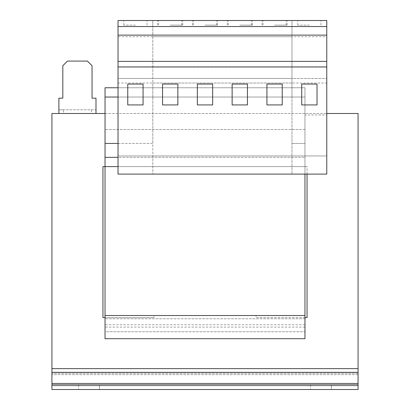<?xml version="1.0" encoding="UTF-8"?>
<svg xmlns="http://www.w3.org/2000/svg" width="410" height="410" viewBox="0 0 410 410"><rect width="100%" height="100%" fill="white"/><g stroke="black" fill="none" stroke-linecap="round" stroke-linejoin="round"><path stroke-width="0.31" stroke-dasharray="2.05 1.54" d="M99.471 384.862L99.471 389.5L78.597 389.5L99.471 389.5L78.597 389.5L99.471 389.5L99.471 384.862L78.597 384.862L99.471 384.862L78.597 384.862L99.471 384.862L99.471 389.5L99.471 384.862M331.403 384.862L331.403 389.5L310.529 389.5L331.403 389.5L310.529 389.5L331.403 389.5L331.403 384.862L310.529 384.862L331.403 384.862L310.529 384.862L331.403 384.862L331.403 389.5L331.403 384.862M239.788 20.5L252.314 20.5L239.788 20.5M239.788 25.138L252.314 25.138L239.788 25.138M274.577 20.5L287.103 20.5L274.577 20.5M274.577 25.138L287.103 25.138L274.577 25.138M309.371 20.5L297.773 20.5L309.371 20.5M309.371 25.138L297.773 25.138L309.371 25.138M170.212 20.5L182.737 20.5L170.212 20.5M170.212 25.138L182.737 25.138L170.212 25.138M205 20.5L217.525 20.5L205 20.5M205 25.138L217.525 25.138L205 25.138M135.423 20.5L123.825 20.5L135.423 20.5M135.423 25.138L123.825 25.138L135.423 25.138M91.353 109.788L91.353 113.498L95.991 113.498L95.991 98.19L92.05 98.19L92.05 65.723L87.412 61.085L67.465 61.085L62.827 65.723L62.827 98.19L58.886 98.19L58.886 113.498L63.524 113.498L63.524 109.788L58.886 109.788L95.991 109.788L63.524 109.788M95.991 113.498L58.886 113.498M91.353 113.498L63.524 113.498M51.926 368.626L51.926 113.498L358.073 113.498L358.073 373.264L51.926 373.264L358.073 373.264L358.073 368.626L51.926 368.626L358.073 368.626L51.926 368.626L51.926 385.789L51.926 372.336L358.073 372.336L358.073 374.658L358.073 368.626M105.037 113.498L326.765 113.498M118.029 143.423L152.817 143.423L152.817 97.037L118.029 97.037L118.029 155.949L152.817 155.949L152.817 143.423L105.037 143.423L105.037 87.76L105.037 166.614L304.963 166.614L304.963 174.101M326.765 35.132L152.817 35.132L152.817 174.101L326.765 174.101L326.765 83.04L152.817 83.04L152.817 97.037L105.037 97.037L304.963 97.037L152.817 97.037L291.971 97.037L291.971 20.5L291.971 174.101L291.971 155.949L222.394 155.949L304.963 155.949L304.963 157.337L118.029 157.337M152.817 155.949L222.394 155.949L118.029 155.943L118.029 174.101L152.817 174.101L152.817 155.949L222.394 155.949L152.817 155.943M304.963 114.969L304.963 155.949L326.765 155.949L222.394 155.943L291.971 155.949L291.971 97.037L304.963 97.037L304.963 87.76L304.963 166.614L304.963 87.76L304.963 114.969L326.765 114.969M304.963 327.113L105.037 327.113L105.037 338.706L304.963 338.706L304.963 166.614L105.037 166.614L105.037 143.423M105.037 157.337L304.963 157.337L304.963 97.037L105.037 97.037M307.049 174.101L307.049 166.614L105.037 166.614L105.037 87.76L304.963 87.76L118.029 87.76M105.037 317.601L153.975 317.601L102.951 317.601L102.951 166.614L304.963 166.614L105.037 166.614L304.963 166.614L105.037 166.614L105.037 331.752L304.963 331.752L105.037 331.752L105.037 315.515L304.963 315.515L105.037 315.515L105.037 327.113M304.963 318.76L105.037 318.76L304.963 318.76M304.963 143.423L291.971 143.423L304.963 143.423M304.963 129.509L105.037 129.509L304.963 129.509M304.963 317.601L256.024 317.601L256.024 315.515L153.975 315.515L153.975 317.601L153.975 315.515L256.024 315.515L256.024 317.601L307.049 317.601L307.049 166.614L118.029 166.614M304.963 315.515L105.037 315.515M304.963 324.792L105.037 324.792M358.073 373.264L358.073 374.658L358.073 373.264M358.073 385.789L358.073 374.658L358.073 389.5L358.073 384.862L51.926 384.862L51.926 389.5L51.926 383.468L51.926 389.5L51.926 384.862L358.073 384.862L358.073 389.5L51.926 389.5L358.073 389.5L358.073 385.789L51.926 385.789L358.073 385.789M51.926 384.862L51.926 389.5L358.073 389.5L358.073 384.862L51.926 384.862L51.926 372.336M358.073 372.336L358.073 384.862M118.029 97.037L118.029 20.5L152.817 20.5L152.817 26.532L118.029 26.532M291.971 83.04L118.029 83.04M326.765 26.532L152.817 26.532L152.817 35.132L118.029 35.132M326.765 83.04L326.765 78.484L118.029 78.484L152.817 78.484L152.817 67.137L118.029 67.137M291.971 67.137L152.817 67.137L326.765 67.137L326.765 78.484L152.817 78.484L291.971 78.484L152.817 78.484L152.817 83.04M326.765 67.137L326.765 36.736L118.029 36.736M326.765 36.736L326.765 20.5L152.817 20.5L291.971 20.5L152.817 20.5L152.817 36.736L291.971 36.736M152.817 67.137L152.817 36.736M222.394 26.532L291.971 26.532L222.394 26.532M222.394 35.132L291.971 35.132L222.394 35.132M152.817 61.382L291.971 61.382M152.817 66.948L291.971 66.948M266.925 84.05L282.234 84.05L282.234 104.924L266.925 104.924L266.925 84.05L282.234 84.05L282.234 104.924L266.925 104.924L266.925 84.05L282.234 84.05L282.234 104.924L266.925 104.924L266.925 84.05M232.137 84.05L247.445 84.05L247.445 104.924L232.137 104.924L232.137 84.05L247.445 84.05L247.445 104.924L232.137 104.924L232.137 84.05L247.445 84.05L247.445 104.924L232.137 104.924L232.137 84.05M222.394 174.101L291.971 174.101L222.394 174.101M162.555 84.05L177.863 84.05L177.863 104.924L162.555 104.924L162.555 84.05L177.863 84.05L177.863 104.924L162.555 104.924L162.555 84.05L162.555 104.924L177.863 104.924L177.863 84.05L162.555 84.05M197.348 84.05L212.652 84.05L212.652 104.924L197.348 104.924L197.348 84.05L212.652 84.05L212.652 104.924L197.348 104.924L197.348 84.05L197.348 104.924L212.652 104.924L212.652 84.05L197.348 84.05M127.766 104.924L143.075 104.924L143.075 84.05L127.766 84.05L127.766 104.924M301.714 84.05L317.022 84.05L317.022 104.924L301.714 104.924L301.714 84.05M78.597 384.862L78.597 389.5L78.597 384.862M310.529 384.862L310.529 389.5L310.529 384.862M358.073 374.658L51.926 374.658L358.073 374.658M51.926 383.468L358.073 383.468M228.191 25.138L228.191 20.5M262.984 25.138L262.984 20.5M297.773 25.138L297.773 20.5M158.614 25.138L158.614 20.5M193.402 25.138L193.402 20.5M123.825 25.138L123.825 20.5M252.314 25.138L252.314 20.5M287.103 25.138L287.103 20.5M217.525 25.138L217.525 20.5M182.737 25.138L182.737 20.5M157.686 25.138L157.686 20.5M192.474 25.138L192.474 20.5M262.057 25.138L262.057 20.5M227.263 25.138L227.263 20.5M147.016 25.138L147.016 20.5M216.598 25.138L216.598 20.5M181.809 25.138L181.809 20.5M320.963 25.138L320.963 20.5M286.175 25.138L286.175 20.5M251.386 25.138L251.386 20.5"/><path stroke-width="0.61" d="M232.137 104.924L232.137 84.05L247.445 84.05L247.445 104.924L232.137 104.924M326.765 26.532L326.765 174.101L118.029 174.101L118.029 20.5L326.765 20.5L326.765 26.532L118.029 26.532M326.765 66.948L118.029 66.948M301.714 84.05L317.022 84.05L317.022 104.924L301.714 104.924L301.714 84.05M282.234 84.05L282.234 104.924L266.925 104.924L266.925 84.05L282.234 84.05M95.991 113.498L95.991 98.19L92.05 98.19L92.05 65.723L87.412 61.085L67.465 61.085L62.827 65.723L62.827 98.19L58.886 98.19L58.886 113.498M326.765 113.498L358.073 113.498L358.073 368.626L51.926 368.626L51.926 113.498L105.037 113.498M118.029 97.037L105.037 97.037L105.037 338.706L304.963 338.706L304.963 315.515L105.037 315.515M118.029 143.423L105.037 143.423M118.029 157.337L105.037 157.337M304.963 174.101L304.963 315.515M118.029 87.76L105.037 87.76L105.037 97.037M118.029 166.614L102.951 166.614L102.951 317.601L105.037 317.601M304.963 317.601L307.049 317.601L307.049 174.101M358.073 368.626L358.073 372.336L51.926 372.336L51.926 368.626M358.073 384.862L358.073 389.5L51.926 389.5L51.926 384.862L358.073 384.862L358.073 372.336M51.926 372.336L51.926 384.862M326.765 35.132L118.029 35.132M326.765 61.382L118.029 61.382M177.863 84.05L162.555 84.05L162.555 104.924L177.863 104.924L177.863 84.05M212.652 84.05L197.348 84.05L197.348 104.924L212.652 104.924L212.652 84.05M143.075 104.924L143.075 84.05L127.766 84.05L127.766 104.924L143.075 104.924M358.073 383.468L51.926 383.468"/></g></svg>
